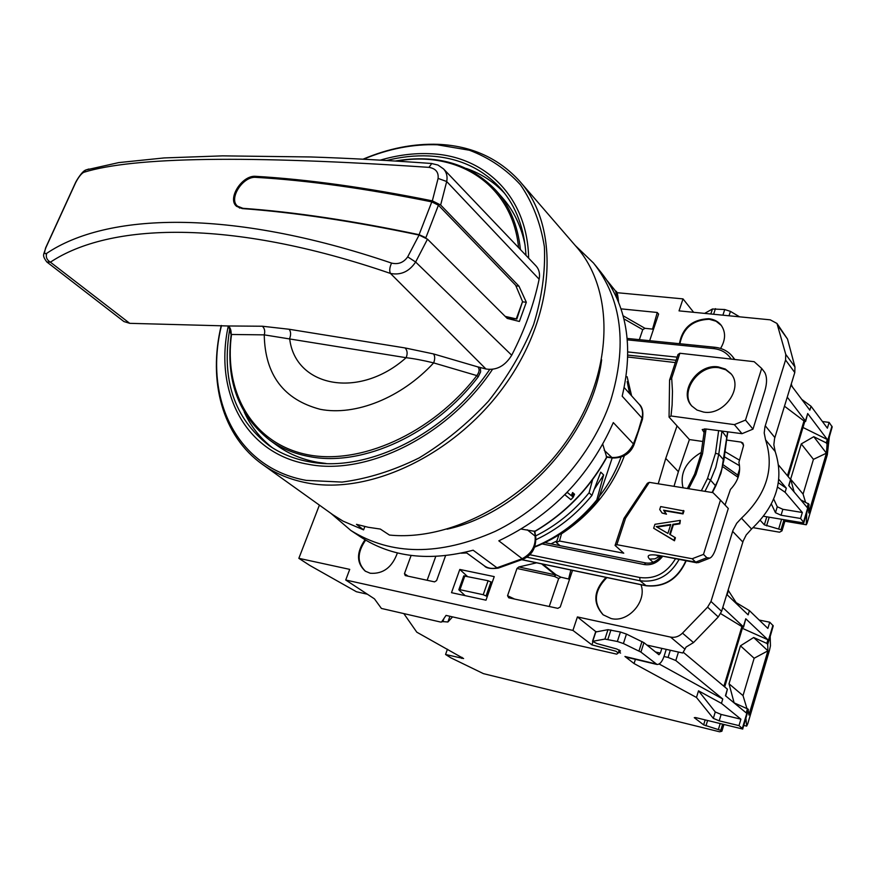 <?xml version="1.0" encoding="UTF-8"?>
<svg xmlns="http://www.w3.org/2000/svg" width="876" height="876" viewBox="0 0 876 876"><rect width="100%" height="100%" fill="white"/><g stroke="black" fill="none" stroke-linecap="round" stroke-linejoin="round"><path stroke-width="1.31" d="M684.988 649.226L670.589 637.104C674.991 637.892 678.955 636.567 682.492 633.129L707.589 607.145L710.983 601.451L721.605 611.317L718.265 616.945L693.496 642.579L686.094 647.057L682.743 653.003L646.904 645.075M619.233 649.981L618.259 653.003L616.715 654.142L446.048 615.401L441.515 622.07L440.486 622.026L381.41 608.437L374.446 598.856L345.724 580.011L349.732 569.378L298.847 558.33L309.786 565.425L356.412 591.738L367.373 594.213M599.293 496.451C608.743 484.198 615.992 471.091 621.029 457.152M556.884 540.93L550.971 543.865M319.401 505.113L298.847 558.33M345.724 580.011L572.926 630.413L577.404 616.934L596.151 631.903M670.589 637.104L577.404 616.934M794.784 372.53L785.564 360.014L785.75 354.364L776.979 323.463L787.513 339.056L794.959 366.935L794.784 372.53L774.559 438.602L773.837 444.756L775.205 451.556L765.58 439.872C774.702 468.244 766.664 494.349 741.457 518.176L736.716 523.268L732.982 530.298L710.983 601.451M765.58 439.872L764.211 432.996L764.956 426.787L785.564 360.014M776.979 323.463L770.267 319.839L679.042 310.87L683.017 298.891L616.682 292.661M653.419 329.464L652.543 329.113L657.274 312.48L621.018 308.856M657.274 312.48L658.544 314.21L649.653 340.698M720.576 348.44C725.711 339.768 725.875 332.004 721.079 325.127C718.079 321.426 713.973 319.28 708.783 318.7C692.204 319.444 682.415 327.777 679.415 343.699M725.043 505.014L730.464 489.399C738.26 481.088 741.074 472.055 738.906 462.309L743.439 446.004L742.925 443.081L741.096 442.106L726.598 440.048M606.061 577.383C593.534 590.577 592.548 603.038 603.115 614.788L611.065 618.522C628.059 623.055 647.255 601.363 640.991 584.719M572.4 570.769L560.235 607.013L557.837 608.349L508.715 597.804L507.554 595.724L516.982 568.469L518.833 566.969L536.616 562.819M459.79 569.455L451.512 592.68L486.005 600.18L494.239 576.616L459.79 569.455L467.324 576.364M445.566 555.669L436.62 580.547L434.562 581.872L405.26 575.576L404.46 573.66L408.096 576.189M411.107 555.472L404.46 573.66M365.029 539.758C356.291 552.449 356.368 562.907 365.248 571.141L370.252 573.254C383.108 574.152 392.152 567.374 397.397 552.931M435.755 556.446L427.138 580.284M721.353 325.478L716.075 321.229L709.221 319.258C692.916 319.915 683.138 328.084 679.885 343.742M606.882 577.558C594.202 590.533 593.008 602.995 603.312 614.941M365.653 540.131C356.992 552.592 356.948 562.994 365.511 571.316M704.074 432.459L702.213 429.547L705.782 428.966L742.005 433.686L752.977 429.13L764.814 391.046C767.135 383.097 767.102 376.877 764.726 372.399L761.671 368.424L754.17 361.689L679.875 353.258L671.695 378.114L672.472 391.353L672.122 404.931L671.016 415.98L669.056 417.085L669.582 380.031L671.695 378.114M669.582 380.031L677.98 354.539L679.875 353.258M627.862 357.014L675.33 362.576M649.313 482.347L625.552 518.253L616.846 544.686L692.16 558.746L703.483 554.399L720.466 500.119L712.965 492.64L649.313 482.347L647.397 483.267M653.66 528.239L674.465 540.788L675.418 537.787L669.691 534.261L672.877 524.319L679.382 523.355L680.334 520.377L654.93 524.297L653.66 528.239L673.972 540.306L674.936 537.306M670.239 534.579L673.37 524.79L679.875 523.837L680.334 520.377M662.136 513.051L666.494 514.201L664.063 510.675L683.039 513.916L683.981 510.949L660.668 506.58L659.716 509.525L662.136 513.051L666.012 513.719L663.57 510.182L682.546 513.435L683.499 510.467M671.016 415.98L734.362 424.63L745.498 420.097L761.671 368.424M718.167 366.88C697.548 363.474 678.144 392.13 691.799 406.004L697.022 410.056L703.647 412.092C723.948 415.881 743.812 387.63 730.836 373.548L725.306 369.048L718.167 366.88M656.978 527.045L670.578 525.042M647.386 483.267L624.008 518.351L625.552 518.253M616.846 544.686L615.072 545.441L623.756 553.183L559.479 541.018L556.337 542.529L560.114 545.704M624.008 518.351L615.072 545.441M692.16 558.746L695.686 562.129L706.877 557.727L709.91 558.1C712.046 557.059 714.06 553.774 715.922 548.266L728.295 508.485L720.466 500.119M703.483 554.399L706.877 557.727M709.155 558.395L698.325 562.644L695.686 562.129M745.498 420.097L752.977 429.13M721.605 611.317L743.187 540.974L746.21 534.962L751.542 529.005C776.432 505.507 784.316 479.687 775.205 451.556M658.226 483.782L665.749 458.422L678.385 471.671L674.005 486.333M665.749 458.422L677.038 425.889L669.056 417.085M561.68 533.177L559.479 541.018M562.063 533.44C591.464 513.84 612.258 487.91 624.446 455.63M678.385 471.671L689.412 439.555L677.038 425.889M722.689 466.667L737.723 477.081L737.888 477.967M683.039 487.801C679.667 473.456 685.733 461.674 701.238 452.454M723.094 464.718L737.745 475.044L737.723 477.081M737.745 475.044L739.64 468.923M689.412 439.555L702.793 441.482M734.362 424.63L742.005 433.686M596.83 631.771L596.249 631.618M618.259 653.003L616.014 651.262L591.902 644.867L572.926 630.413M592.888 641.867L591.902 644.867M693.639 312.305L683.017 298.891M558.921 534.929L556.337 542.529M656.223 526.607L670.764 524.472L667.895 533.407L656.223 526.607M731.23 374.052L725.777 369.781L718.846 367.712C698.555 364.361 679.185 392.207 692.084 406.322M569.564 579.233L561.001 577.207L558.68 578.51L549.23 606.51M516.982 568.469L554.497 576.485L558.68 578.51M652.543 329.113L644.977 328.314L642.743 329.65L639.36 339.658M542.77 564.111L555.997 574.776L555.209 574.831L554.497 576.485L555.997 574.776L561.001 577.207M518.833 566.969L555.209 574.831L541.587 563.859M465.123 595.636L458.98 589.953L459.966 589.69L483.224 594.716L487.275 596.523M640.925 652.094L623.405 643.542L617.361 641.484L620.427 632.023L626.45 634.082L643.937 642.666L640.925 652.094L657.011 664.468C659.803 664.523 662.179 661.741 664.128 656.124L666.253 649.357M643.937 642.666L658.949 654.744L660.373 653.08L661.851 648.382M769.478 650.288L770.442 645.853L770.19 636.502L773.245 625.836L769.73 622.201L759.196 620.055M736.147 602.6L728.098 590.117M655.774 663.909L624.938 656.463L634.06 663.548L635.341 659.54M670.315 650.255L668.07 657.427L664.008 656.518M683.214 652.226L727.398 689.182L725.689 695.938M720.663 613.616L742.728 627.106L724.682 686.915M722.766 607.528L743.352 626.778L742.64 627.413M769.73 622.201L767.88 628.42L749.418 610.616L748.137 614.864L726.784 594.443M729.018 683.784L734.121 702.848L748.071 709.122L748.914 715.068L767.934 650.824L767.715 644.462L766.828 643.411L753.667 637.509L740.45 645.82L729.018 683.784L743.012 695.61L754.148 658.248L740.45 645.82M743.352 626.778L745.772 618.774L767.902 639.776L766.828 643.411M749.418 610.616L733.858 601.21M722.645 724.156L720.773 730.365L721.89 731.23L719.612 731.799L483.41 673.633L450.801 657.788L445.566 654.492L463.601 658.544L416.79 632.176L403.825 613.594M745.772 618.774L743.571 627.15M742.366 628.311L767.902 639.776M727.398 689.182L725.427 695.719L746.221 712.9L747.48 708.64M746.889 708.377L743.012 695.61M753.667 637.509L767.934 650.824L754.148 658.248M748.422 709.593L742.728 728.788L745.925 718.375L746.691 726.116L747.765 723.751L769.5 650.233M746.691 726.116L743.833 725.427M678.451 652.051L675.801 660.526L722.766 698.993L659.135 663.986M675.801 660.526L668.07 657.427M740.91 719.185L721.452 703.373L698.511 690.825L715.265 711.98L721.112 714.433L740.91 719.185L738.994 725.624L742.728 728.788M721.452 703.373L722.766 698.993M618.708 651.624L620.58 653.08L618.533 652.138M618.817 651.251L620.46 650.923L616.759 648.985L596.885 643.564L592.526 641.331L604.922 639.075L607.977 629.669L620.427 632.023M617.361 641.484L604.922 639.075M634.06 663.548L696.475 697.471L713.327 718.375L719.196 720.828L721.112 714.433M738.994 725.624L719.196 720.828M742.76 729.051L695.434 717.532L694.274 717.674L703.636 724.868L705.147 719.897M720.773 730.365L703.636 724.868M452.553 616.879L447.899 621.993L441.887 621.522M607.977 629.669L595.811 631.968L592.778 641.21M627.807 657.548L656.726 664.402M696.475 697.471L698.511 690.825M445.566 654.492L447.428 649.215M721.89 731.23L723.915 724.463M728.471 590.347L727.124 594.76M463.754 575.904L488.118 580.733L492.159 582.551M739.596 316.827L730.442 311.385L724.726 309.535L712.462 308.998L704.632 313.389M827.316 454.753L829.32 436.982L832.2 426.919L829.112 422.396L822.422 421.52M792.495 387.061L791.17 384.312M778.709 465.244L790.557 479.479L788.958 485.819M784.469 406.201L804.77 421.531L788.159 476.599M787.25 397.135L805.449 420.962L804.639 421.969M829.112 422.396L827.393 428.189L811.034 406.245L809.84 410.176L790.962 385.013M800.773 499.878L808.844 504.116L808.745 512.953L826.429 453.188L827.064 444.241L826.298 442.895L813.771 436.697L801.266 443.913L790.645 479.172L803.084 494.108L813.443 459.352L801.266 443.913M805.449 420.962L807.694 413.538L827.305 439.511L826.298 442.895M811.034 406.245L801.759 399.401M807.694 413.538L805.624 421.455M802.985 427.477L827.305 439.511M783.056 519.512L783.9 520.07L780.998 529.728L781.994 530.834L779.552 532.203L753.097 527.659M794.127 491.962L790.645 479.172M790.557 479.479L788.728 485.534L807.146 507.456L808.329 503.492M805.493 502.134L803.084 494.108M813.771 436.697L826.429 453.188L813.443 459.352M809.128 504.762L803.84 522.589L806.763 513.073L806.259 524.768L807.103 523.114M806.259 524.768L784.885 521.187L783.9 520.07M778.83 479.336L786.32 488.195L778.381 482.764M773.705 499.09L777.264 506.744L782.848 509.306L802.339 512.493L800.565 518.472L803.84 522.589M802.339 512.493L785.104 492.257L786.32 488.195M771.395 504.061L775.468 512.69L781.063 515.241L782.848 509.306M800.565 518.472L781.063 515.241M803.829 522.983L763.686 516.282M760.313 520.399L764.343 524.833L766.785 516.796M780.998 529.728L764.343 524.833M785.104 492.257L777.549 487.111M781.994 530.834L784.885 521.187M791.521 384.564L791.258 385.418M363.014 159.191C388.397 148.438 413.428 143.489 438.11 144.321C471.408 145.777 498.619 158.107 519.764 181.299C559.381 225.625 556.534 311.166 507.018 382.188C457.809 453.341 370.898 495.422 307.071 482.928C290.285 479.741 275.502 473.62 262.723 464.565L332.781 514.694L343.053 521.132L363.595 529.881L356.477 524.341L368.139 527.253L380.337 529.071L389.437 535.05C452.093 541.456 530.144 499.013 572.028 432.864C614.142 366.77 613.682 288.795 576.134 246.517L520.432 182.077M364.843 526.553L363.595 529.881M601.637 359.74C592.461 434.901 521.045 513.172 447.067 529.181L447.045 529.181M528.633 258.168C527.593 196.596 484.658 155.468 429.733 153.705C413.647 153.026 397.178 155.161 380.326 160.133M228.308 325.96C213.853 391.911 245.258 453.669 308.243 464.269C367.044 476.106 448.392 435.722 492.498 369.354M525.994 255.387C524.428 228.745 516.238 206.736 501.411 189.369C482.84 168.597 458.652 157.461 428.846 155.95C415.093 155.337 401 156.859 386.579 160.505M229.928 327.963C221.026 379.1 234.045 418.279 268.998 445.49C280.616 453.582 294.029 459.002 309.239 461.751C366.759 473.226 446.114 434.113 489.684 369.508M244.251 412.038C250.81 426.349 260.216 438.274 272.48 447.8M504.587 193.289C493.976 181.945 481.242 173.667 466.371 168.455M257.029 177.434L255.858 176.339C242.126 174.773 226.862 198.874 236.64 206.364L242.214 208.576C294.073 212.364 353.039 221.19 419.1 235.053L427.488 239.17L415.64 262.023C409.201 271.615 400.814 275.425 390.466 273.443C229.096 217.971 109.237 223.084 50.403 262.176L46.789 261.935L123.921 321.547L129.736 323.332L228.669 325.992L231.144 334.785C225.581 380.217 238.349 415.268 269.458 439.938L277.177 445.566C288.795 453.965 302.319 459.55 317.714 462.331L326.08 463.481M525.118 245.258C521.319 226.358 513.697 210.459 502.233 197.549L496.626 191.165M228.461 325.971L262.373 326.233C264.629 328.38 265.253 331.259 264.245 334.862C264.99 374.829 283.649 399.642 320.222 409.311C355.349 416.199 401.438 397.868 433.653 362.894C435.087 359.072 435.033 356.083 433.51 353.926L477.957 366.945C479.785 369.179 479.413 372.059 476.84 375.596C432.032 433.839 358.952 466.141 305.615 454.294C252.069 442.61 223.665 391.846 231.516 334.479L264.245 334.862L406.114 357.704C413.571 358.547 422.747 360.266 433.653 362.894L476.84 375.596L478.274 376.746L480.617 371.873L480.376 367.526M228.428 325.971C230.432 327.712 231.33 330.646 231.144 334.785L231.122 334.895M478.274 366.978L485.95 368.993C496.451 370.592 505.036 366.004 511.704 355.229C524.724 329.923 533.867 304.574 539.134 279.203C540.163 273.739 539.09 269.282 535.937 265.822L443.519 168.904C446.629 172.32 447.691 176.525 446.694 181.518L440.65 205.006L432.339 200.867L438.099 178.408C438.734 172.178 435.679 168.499 428.933 167.36C248.456 155.161 133.393 156.815 83.757 172.32C81.26 173.645 78.566 177.083 75.654 182.635L45.935 247.514C43.986 252.595 44.238 254.544 46.702 253.339C106.116 213.35 227.563 207.448 391.583 263.096C398.284 264.661 403.661 262.581 407.69 256.854L419.1 235.053M262.373 326.233L289.124 329.256L405.084 347.947L433.51 353.926M405.084 347.947C407.406 350.477 407.745 353.729 406.114 357.704C358.875 399.872 294.905 386.721 289.649 338.475C291.073 334.665 290.898 331.588 289.124 329.256M427.488 239.17L507.215 318.404L519.369 321.459L526.323 302.242L518.953 286.145L515.898 285.861M505.189 316.389L516.271 318.908L522.556 301.585L515.635 285.226L438.416 205.192L431.791 201.885C366.19 188.537 307.596 180.368 256.011 177.368C242.849 175.879 228.198 199.016 237.571 206.199L239.685 208.094M425.09 237.385L419.089 234.691C353.247 220.796 294.522 212.003 242.915 208.313L237.571 206.199M522.654 301.87L526.323 302.242M506.919 318.108L516.271 318.908M518.953 286.145L440.65 205.006M255.858 176.339C307.706 179.394 366.529 187.563 432.339 200.867M522.556 301.585L516.807 319.072M330.931 513.369L350.915 530.517C391.375 555.636 439.456 555.932 495.159 531.393C547.204 506.131 592.088 455.4 610.517 401.066C627.577 345.221 621.927 299.242 593.578 263.107L575.258 245.51M594.859 264.694L601.111 272.48C626.822 304.859 633.852 346.097 622.19 396.193L642.02 418.049L638.221 431.025L633.425 443.924L613.299 422.582C589.406 476.478 551.245 515.898 498.816 540.82L522.195 558.713L496.977 567.79L473.139 550.205C429.393 561.658 391.999 557.311 360.934 537.163L350.915 530.517M606.893 457.152C589.493 488.633 565.469 513.424 534.809 531.524L534.776 531.349C565.294 513.226 589.263 488.49 606.674 457.119L612.138 457.962M521.242 529.071L534.776 531.349M606.674 457.119L602.776 444.307M572.619 492.531L574.536 494.228L572.619 492.531L571.262 495.619L567.199 492.279M527.21 529.783L535.116 536.112C535.882 546.087 531.579 553.621 522.195 558.713L523.509 559.019C528.929 556.413 536.178 551.146 535.773 537.284L534.272 531.042M607.21 280.681L615.532 291.007L618.062 300.939M642.502 419.1C643.532 411.917 642.371 406.924 639.031 404.11L639.064 404.154C642.305 407.909 643.291 412.541 642.02 418.049L642.437 419.374L633.939 444.942M604.221 450.275L612.412 458.006C623.011 458.126 630.162 453.834 633.852 445.15L633.425 443.924C628.53 453.571 621.15 458.093 611.295 457.469L606.291 456.692M523.29 559.118L498.356 568.086L496.977 567.79C492.202 569.028 488.02 568.393 484.428 565.885L484.373 565.852C486.311 568.272 490.889 569.039 498.072 568.163M564.812 494.721L567.122 492.356M571.262 495.619L567.166 492.4M572.148 496.484L573.528 493.396M564.845 494.754L570.878 499.638L573.156 497.316L574.536 494.228M535.981 539.671C557.421 529.553 576.069 514.814 591.924 495.433L600.728 472.142L603.641 474.945L594.366 489.147M631.607 395.832L627.106 376.702M534.656 547.106C558.921 537.481 579.978 522.074 597.815 500.864L612.193 457.973M534.82 546.668C558.658 536.802 579.321 521.231 596.808 499.933L603.641 474.945M597.815 500.864L596.808 499.933M629.614 393.62L627.183 381.618M591.924 495.433L589.077 492.794L592.625 479.577M535.554 535.959C556.019 525.797 573.857 511.409 589.077 492.794M662.42 556.599C657.372 562.918 651.262 565.567 644.101 564.527L542.178 543.93M706.067 428.999L702.563 453.626L695.971 474.321L688.689 488.709M627.917 351.955L677.115 357.156M731.153 359.083C727.288 353.017 721.485 349.524 713.754 348.615L627.358 339.855M701.337 490.757L707.534 478.449L715.506 453.264L718.638 430.642M529.717 554.705L639.787 577.514C654.766 579.419 666.636 573.232 675.385 558.943M644.101 564.527L645.875 563.071M705.76 431.069L704.162 431.802M653.058 562.272L649.576 559.107C646.072 555.242 649.116 554.004 658.686 555.406L695.632 562.074M658.686 555.406L696.88 562.83M732.632 531.36L742.837 542.036M774.855 437.573L765.252 425.758M739.508 465.704L724.321 456.79M741.096 442.106L743.604 445.052M738.61 459.648L725.021 451.644M693.496 642.579L682.492 633.129M707.589 607.145L718.265 616.945M778.304 326.266L787.513 339.056M794.959 366.935L785.75 354.364M741.457 518.176L751.542 529.005M649.576 559.107L654.941 558.833L659.978 556.161M627.906 355.119L676.086 360.266M702.563 453.626L700.964 454.337M695.971 474.321L694.613 474.201M727.627 431.813L721.846 469.087L718.068 480.179L712.1 492.498M723.872 460.108L726.916 437.682L721.955 431.069M715.758 485.95L720.926 473.226L723.85 460.207L718.78 454.206L721.89 431.561L720.784 430.915M712.44 492.553L715.725 486.005L710.567 480.19L715.802 467.335L718.78 454.206L715.506 453.264M685.842 560.837C677.411 579.255 663.953 587.5 645.481 585.573L522.008 559.676M646.083 585.694L640.006 580.766C656.726 582.814 669.735 575.762 679.02 559.6M526.772 557.169L640.006 580.766L639.787 577.514M704.95 491.348L710.567 480.19L707.534 478.449M734.482 359.456L732.456 356.455C728.109 351.156 722.229 348.1 714.838 347.268L714.947 347.279M713.754 348.615L714.838 347.268L627.227 338.432M568.677 578.762L570.878 570.002M514.606 599.064L507.554 595.724M623.909 318.864L642.743 329.65M623.11 315.765L644.977 328.314M660.373 653.08L655.423 651.974M741.994 626.285L723.894 686.247M767.387 643.937L772.917 625.3M747.721 723.872L769.555 650.025M767.715 644.462L773.245 625.836M748.071 709.122L742.366 728.328M641.988 641.528L638.987 650.956M623.405 643.542L626.45 634.082M607.867 639.37L610.933 629.953M620.263 650.769L620.077 651.339M619.496 650.167L619.146 651.262M713.327 718.375L715.265 711.98M461.707 658.402L462.068 657.361M705.979 725.843L707.6 720.499M720.182 723.554L718.429 729.39M442.796 621.741L443.968 618.467M449.925 616.277L447.899 621.993M490.998 581.828L486.114 595.811M488.118 580.733L483.224 594.716M464.871 575.85L459.966 589.69M804.135 420.491L787.447 475.756M826.802 443.552L831.937 426.218M807.07 523.213L827.404 454.469M827.064 444.241L832.2 426.919M808.844 504.116L803.555 521.954M710.83 313.991L712.462 308.998M713.611 314.265L715.44 308.648M722.908 315.185L724.726 309.535M729.018 315.787L730.442 311.385M775.468 512.69L777.264 506.744M766.577 525.852L769.205 517.201M781.6 519.271L778.764 528.71M363.518 159.213C388.517 148.756 413.111 143.949 437.299 144.792L469.383 150.223C489.224 157.735 506.251 169.265 520.464 184.803C532.619 202.476 540.591 223.128 544.39 246.78C545.507 271.691 541.905 297.654 533.583 324.646C522.589 351.572 507.554 377.063 488.501 401.131C467.543 423.666 444.406 442.61 419.089 457.94C393.204 470.719 367.526 478.767 342.056 482.085L306.293 480.376C236.542 468.145 203.44 398.197 221.486 325.533M269.458 439.938C281.097 448.348 294.643 453.932 310.093 456.703C363.003 466.93 434.868 434.003 478.274 376.746M520.421 249.55C517.902 225.69 509.733 205.959 495.925 190.366C470.313 163.713 436.785 153.935 395.328 161.031M518.592 247.623C512.285 184.475 457.633 149.938 396.861 161.129M46.702 253.339C45.607 257.04 46.844 259.986 50.403 262.176L129.736 323.332M391.583 263.096C389.579 267.432 389.207 270.881 390.466 273.443L485.95 368.993M45.442 248.346L45.935 247.514M88.903 169.013L85.771 169.999L83.757 172.32M431.813 163.494L428.933 167.36M539.134 279.203L446.694 181.518L438.099 178.408M511.704 355.229L415.64 262.023L407.69 256.854M419.089 234.691L431.791 201.885M425.824 237.845L438.416 205.192M466.722 552.964L461.05 553.194L466.711 552.953M661.052 556.348C656.387 561.702 651.218 563.892 645.535 562.907L544.916 542.638M687.375 488.501L694.646 474.146L700.986 454.228L704.611 428.868M658.106 555.307L657.131 555.734L660.066 556.172M727.857 431.846L726.938 437.573M686.127 560.881C677.816 579.397 664.369 587.676 645.798 585.726M645.721 585.705L521.888 559.731M732.456 356.455L734.855 359.499M658.434 314.528L658.599 313.936M592.526 641.331L595.56 632.089M463.776 575.85L458.86 589.679M807.092 523.136L827.338 454.688M221.234 325.511C207.875 380.983 222.165 436.007 262.723 464.565M46.789 261.935C41.336 254.522 44.161 254.741 45.662 247.809L75.5 182.679C76.168 181.113 81.818 171.4 85.771 169.999L118.731 162.597L164.151 157.932L222.657 155.862L310.717 156.968C347.936 158.184 388.178 160.352 431.419 163.473L437.967 165.038L443.519 168.904M502.441 190.596L501.411 189.369M534.809 531.491L535.718 536.977M615.697 291.215C616.923 290.788 617.876 294.435 618.544 302.143M624.216 387.597L639.064 404.154M465.638 552.165L484.428 565.885"/></g></svg>
